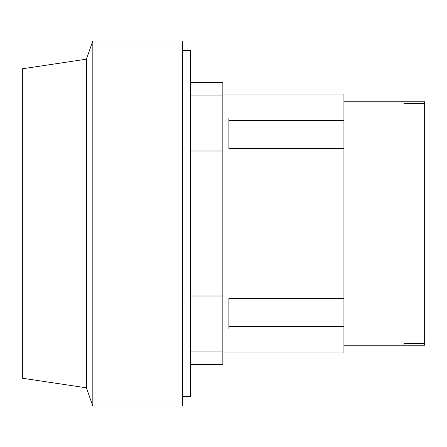<?xml version="1.0" encoding="UTF-8"?>
<svg xmlns="http://www.w3.org/2000/svg" width="447" height="447" viewBox="0 0 447 447"><rect width="100%" height="100%" fill="white"/><g stroke="black" fill="none" stroke-linecap="round" stroke-linejoin="round"><path stroke-width="0.67" d="M343.927 345.229L403.954 345.229L403.954 343.452L424.65 343.452L424.65 345.229L403.954 345.229L403.954 343.452M424.65 101.771L424.65 103.548L403.954 103.548L403.954 101.771L424.65 101.771M403.954 103.548L403.954 101.771L343.927 101.771M424.65 103.548L424.65 343.452M228.892 298.479L228.892 326.601L343.927 326.601L343.927 328.981L228.892 328.981L228.892 298.479L343.927 298.479L343.927 326.601M228.892 148.521L228.892 120.399L343.927 120.399L343.927 148.521L228.892 148.521L228.892 118.019L343.927 118.019L343.927 120.399M92.831 40.917L86.416 59.177L22.35 68.782L22.35 378.218L86.416 387.823L92.831 406.083L182.477 406.083L182.477 40.917L92.831 40.917L92.831 406.083M343.927 118.019L343.927 94.088L222.841 94.088M343.927 298.479L343.927 148.521M222.841 352.912L343.927 352.912L343.927 328.981M86.416 59.177L86.416 387.823M190.551 364.445L222.841 364.445L222.841 82.555L190.551 82.555M222.841 150.991L190.551 150.991M190.551 296.009L222.841 296.009M182.477 396.478L190.551 396.478L190.551 50.522L182.477 50.522M222.841 95.943L190.551 95.943M222.841 351.057L190.551 351.057"/></g></svg>
